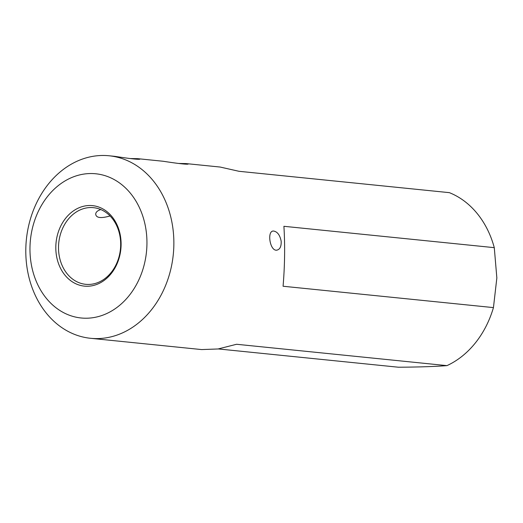 <?xml version="1.0" encoding="UTF-8"?>
<svg xmlns="http://www.w3.org/2000/svg" width="523" height="523" viewBox="0 0 523 523"><rect width="100%" height="100%" fill="white"/><g stroke="black" fill="none" stroke-linecap="round" stroke-linejoin="round"><path stroke-width="0.78" d="M173.858 244.594A91.734 73.835 95.8 0 1 90.564 338.296A91.734 73.835 95.8 0 1 30.301 219.372A91.734 73.835 95.8 0 1 109.098 155.776A91.734 73.835 95.8 0 1 173.858 244.594M90.564 338.296L201.61 349.573L218.071 348.972L236.573 344.271L446.949 365.629C434.77 366.558 418.609 367.094 398.474 367.224L218.313 348.939M446.949 365.629A91.734 73.835 -84.2 0 0 493.444 307.602L283.074 286.244C284.806 265.684 285.087 245.699 283.911 226.302L494.281 247.66A91.734 73.835 -84.2 0 0 449.362 192.654L238.991 171.296L220.144 167.046L185.861 163.568L188.136 164.117C186.273 164.484 177.931 163.529 163.104 161.254L137.529 158.659L139.811 159.214C137.948 159.58 129.599 158.626 114.779 156.351L109.098 155.776M281.165 241.175C281.407 246.595 279.89 249.602 276.615 250.197C269.79 250.903 266.802 230.643 273.496 231.029C277.353 231.624 279.91 235.004 281.165 241.175M130.351 158.554L137.529 158.659M178.676 163.464L185.861 163.568M121.101 244.803A40.448 32.557 95.8 0 1 71.651 281.374A40.448 32.557 95.8 0 1 72.625 211.462A40.448 32.557 95.8 0 1 121.101 244.803M146.943 243.953A72.468 58.328 -84.2 0 0 60.093 184.22A72.468 58.328 -84.2 0 0 58.341 309.472A72.468 58.328 -84.2 0 0 146.943 243.953M493.444 307.602L496.85 277.935L494.281 247.66M120.682 244.973A38.525 31.007 -84.2 0 0 93.486 207.67A38.525 31.007 -84.2 0 0 58.753 242.862A38.525 31.007 -84.2 0 0 85.707 284.322A38.525 31.007 -84.2 0 0 120.682 244.973M110.059 215.96C100.959 218.549 96.173 217.967 95.702 214.208C95.748 212.188 97.448 210.632 100.808 209.553"/></g></svg>
